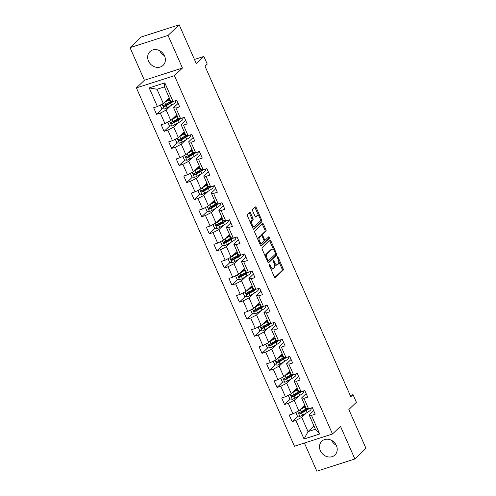 <?xml version="1.0" encoding="UTF-8"?>
<svg xmlns="http://www.w3.org/2000/svg" width="496" height="496" viewBox="0 0 496 496"><rect width="100%" height="100%" fill="white"/><g stroke="black" fill="none" stroke-linecap="round" stroke-linejoin="round"><path stroke-width="0.74" d="M269.353 264.548A0.837 0.391 72.2 0 0 269.378 265.589L274.412 277.004A1.197 0.558 72.2 0 0 275.212 277.729A1.197 0.558 72.2 0 0 275.323 277.661L283.173 270.165A1.197 0.558 72.2 0 0 283.135 268.671L278.101 257.257A0.837 0.391 72.2 0 0 277.537 256.748A0.837 0.391 72.2 0 0 277.462 256.798A0.837 0.391 72.2 0 0 277.493 257.839L278.144 259.315A3.832 1.779 72.2 0 1 278.262 264.089L277.605 264.715A3.832 1.779 72.2 0 1 277.264 264.92A3.832 1.779 72.2 0 1 274.697 262.607L274.046 261.132A0.837 0.391 72.2 0 0 273.482 260.623A0.837 0.391 72.2 0 0 273.408 260.673A0.837 0.391 72.2 0 0 273.432 261.714L274.083 263.19A3.832 1.779 72.2 0 1 274.207 267.964L273.55 268.59A3.832 1.779 72.2 0 1 273.209 268.795A3.832 1.779 72.2 0 1 270.636 266.482L269.985 265.007A0.837 0.391 72.2 0 0 269.427 264.498A0.837 0.391 72.2 0 0 269.353 264.548M148.502 61.064A9.511 8.215 -133.7 0 0 163.091 65.367A9.511 8.215 -133.7 0 0 164.536 55.912A9.511 8.215 -133.7 0 0 149.953 51.609A9.511 8.215 -133.7 0 0 148.502 61.064M164.405 55.62A9.511 8.215 46.3 0 1 159.743 50.747M320.348 450.703A9.511 8.215 -133.7 0 0 334.936 454.999A9.511 8.215 -133.7 0 0 336.387 445.544A9.511 8.215 -133.7 0 0 321.799 441.242A9.511 8.215 -133.7 0 0 320.348 450.703M336.257 445.253A9.511 8.215 46.3 0 1 331.595 440.38M250.548 212.995A1.197 0.558 72.2 0 0 249.748 212.269A1.197 0.558 72.2 0 0 249.637 212.338L247.436 214.439A1.197 0.558 72.2 0 0 247.473 215.934L253.065 228.606A1.197 0.558 72.2 0 0 253.865 229.332A1.197 0.558 72.2 0 0 253.977 229.264L261.826 221.768A1.197 0.558 72.2 0 0 261.789 220.274L256.196 207.595A1.197 0.558 72.2 0 0 255.397 206.875A1.197 0.558 72.2 0 0 255.291 206.937L252.625 209.479A1.197 0.558 72.2 0 0 252.662 210.974L255.056 216.399A1.197 0.558 72.2 0 0 255.862 217.118A1.197 0.558 72.2 0 0 255.967 217.056L257.288 215.797A3.199 1.488 72.2 0 1 257.573 215.617A3.199 1.488 72.2 0 1 259.854 217.88A3.199 1.488 72.2 0 1 259.823 221.545L254.653 226.48A3.199 1.488 72.2 0 1 254.367 226.653A3.199 1.488 72.2 0 1 252.086 224.397A3.199 1.488 72.2 0 1 252.117 220.732L252.979 219.908A1.197 0.558 72.2 0 0 252.941 218.42L250.548 212.995L249.519 213.323A1.197 0.558 72.2 0 0 249.172 212.784M304.408 443.027L316.832 471.2L354.869 458.974L365.98 448.359L348.843 409.51L356.401 402.293L353.022 394.63L350.796 396.75L205.015 66.222L207.235 64.102L203.856 56.439L194.451 59.458M168.057 35.414L130.02 47.641L144.404 80.253L182.441 68.026L168.057 35.414L179.168 24.8L196.304 63.655L203.856 56.439M182.441 68.026L174.443 75.671L332.481 434L294.45 446.226L136.406 87.891L174.443 75.671M354.869 458.974L340.485 426.362L332.481 434M262.173 247.851A1.197 0.558 72.2 0 0 262.21 249.339L267.803 262.018A1.197 0.558 72.2 0 0 268.603 262.744A1.197 0.558 72.2 0 0 268.708 262.675L276.563 255.173A1.197 0.558 72.2 0 0 276.526 253.685L270.934 241.006A1.197 0.558 72.2 0 0 270.134 240.287A1.197 0.558 72.2 0 0 270.022 240.349L262.173 247.851M260.431 245.315L254.845 232.636A1.197 0.558 72.2 0 1 254.801 231.142L262.657 223.646A1.197 0.558 72.2 0 1 262.762 223.578A1.197 0.558 72.2 0 1 263.568 224.304L265.961 229.729A1.197 0.558 72.2 0 1 265.999 231.217L262.812 234.261A1.197 0.558 72.2 0 0 262.849 235.749L264.436 239.351A1.197 0.558 72.2 0 0 265.242 240.076A1.197 0.558 72.2 0 0 265.348 240.008L268.665 236.84A0.837 0.391 72.2 0 1 268.739 236.797A0.837 0.391 72.2 0 1 269.334 237.386A0.837 0.391 72.2 0 1 269.328 238.347L261.342 245.973A1.197 0.558 72.2 0 1 261.237 246.035A1.197 0.558 72.2 0 1 260.431 245.315M130.02 47.641L141.131 37.026L179.168 24.8M162.39 108.711L156.556 114.285L160.307 113.076L164.939 123.585L161.188 124.787L164.083 131.359L167.834 130.15L172.472 140.659L168.721 141.862L171.616 148.428L175.367 147.225L179.998 157.734L176.247 158.937L179.143 165.503L182.9 164.3L187.531 174.803L183.78 176.012L186.676 182.578L190.427 181.375L195.064 191.878L191.307 193.087L194.209 199.652L197.96 198.443L202.591 208.952L198.84 210.161L201.736 216.727L205.487 215.518L210.124 226.027L206.373 227.23L209.269 233.802L213.02 232.593L217.651 243.102L213.9 244.305L216.795 250.871L220.553 249.668L225.184 260.177L221.433 261.38L224.328 267.945L228.079 266.743L232.717 277.245L228.96 278.454L231.861 285.02L235.612 283.817L240.244 294.32L236.493 295.529L239.388 302.095L243.139 300.886L247.777 311.395L244.026 312.604L246.921 319.17L250.672 317.961L255.304 328.47L251.553 329.679L254.448 336.245L258.199 335.036L262.837 345.545L259.086 346.747L261.981 353.319L265.732 352.11L270.37 362.619L266.612 363.822L269.514 370.388L273.265 369.185L277.896 379.694L274.145 380.897L277.041 387.463L280.792 386.26L285.429 396.763L281.678 397.972L284.574 404.538L288.325 403.335L292.956 413.838L289.205 415.047L292.101 421.612L295.852 420.403L304.06 439.01L319.684 433.988L315.419 429.232L309.144 415.009L313.683 410.669M156.556 114.285L153.661 107.719L157.412 106.51L149.203 87.904L164.827 82.882L173.036 101.488L176.787 100.279L179.682 106.851L175.931 108.054L180.563 118.563L184.32 117.354L187.215 123.919L183.464 125.128L188.096 135.637L191.847 134.428L194.742 140.994L190.991 142.203L195.629 152.706L199.38 151.503L202.275 158.069L198.524 159.278L203.155 169.781L206.906 168.578L209.808 175.144L206.051 176.353L210.688 186.856L214.439 185.653L217.335 192.219L213.584 193.421L218.215 203.93L221.972 202.721L224.868 209.293L221.117 210.496L225.748 221.005L229.499 219.796L232.395 226.368L228.644 227.571L233.281 238.08L237.032 236.871L239.928 243.437L236.177 244.646L240.808 255.155L244.559 253.946L247.454 260.512L243.703 261.721L248.341 272.223L252.092 271.021L254.987 277.586L251.236 278.795L255.868 289.298L259.619 288.095L262.52 294.661L258.763 295.864L263.401 306.373L267.152 305.17L270.047 311.736L266.296 312.939L270.934 323.448L274.685 322.239L277.58 328.811L273.829 330.014L278.461 340.523L282.212 339.314L285.107 345.879L281.356 347.088L285.994 357.597L289.745 356.388L292.64 362.954L288.889 364.163L293.52 374.666L297.271 373.463L300.173 380.029L296.416 381.238L301.053 391.741L304.804 390.538L307.7 397.104L303.949 398.307L308.58 408.816L312.337 407.613L315.233 414.179L311.482 415.381L319.684 433.988M176.774 114.886L170.829 120.565L166.197 110.056L170.717 105.735M175.305 101.358L176.254 100.452M178.138 103.342L173.6 107.675L178.231 118.184L180.563 118.563M166.197 110.056L160.307 113.076M170.829 120.565L164.939 123.585M175.931 108.054L173.6 107.675M184.307 131.961L178.362 137.64L173.724 127.131L178.25 122.81M182.838 118.426L183.78 117.527M185.665 120.416L181.127 124.75L185.764 135.259L188.096 135.637M173.724 127.131L167.834 130.15M178.362 137.64L172.472 140.659M183.464 125.128L181.127 124.75M191.834 149.036L185.888 154.715L181.257 144.206L185.783 139.884M190.371 135.501L191.313 134.602M193.198 137.491L188.66 141.825L193.291 152.334L195.629 152.706M181.257 144.206L175.367 147.225M185.888 154.715L179.998 157.734M190.991 142.203L188.66 141.825M199.367 166.104L193.421 171.783L188.79 161.281L193.31 156.959M197.898 152.576L198.84 151.677M200.731 154.566L196.187 158.9L200.824 169.409L203.155 169.781M188.79 161.281L182.9 164.3M193.421 171.783L187.531 174.803M198.524 159.278L196.187 158.9M206.9 183.179L200.954 188.858L196.317 178.355L200.843 174.034M205.431 169.651L206.373 168.752M208.258 171.635L203.72 175.975L208.351 186.484L210.688 186.856M196.317 178.355L190.427 181.375M200.954 188.858L195.064 191.878M206.051 176.353L203.72 175.975M214.427 200.254L208.481 205.933L203.85 195.424L208.37 191.103M212.958 186.725L213.906 185.82M215.791 188.709L211.246 193.049L215.884 203.552L218.215 203.93M203.85 195.424L197.96 198.443M208.481 205.933L202.591 208.952M213.584 193.421L211.246 193.049M221.96 217.329L216.014 223.008L211.377 212.499L215.903 208.177M220.491 203.8L221.433 202.895M223.318 205.784L218.779 210.124L223.417 220.627L225.748 221.005M211.377 212.499L205.487 215.518M216.014 223.008L210.124 226.027M221.117 210.496L218.779 210.124M229.487 234.403L223.541 240.083L218.91 229.574L223.436 225.252M228.017 220.869L228.966 219.97M230.851 222.859L226.312 227.193L230.944 237.702L233.281 238.08M218.91 229.574L213.02 232.593M223.541 240.083L217.651 243.102M228.644 227.571L226.312 227.193M237.02 251.478L231.074 257.157L226.436 246.648L230.962 242.327M235.55 237.944L236.493 237.045M238.378 239.934L233.839 244.268L238.477 254.777L240.808 255.155M226.436 246.648L220.553 249.668M231.074 257.157L225.184 260.177M236.177 244.646L233.839 244.268M244.553 268.547L238.607 274.226L233.969 263.723L238.495 259.402M243.083 255.018L244.026 254.119M245.911 257.009L241.372 261.342L246.004 271.851L248.341 272.223M233.969 263.723L228.079 266.743M238.607 274.226L232.717 277.245M243.703 261.721L241.372 261.342M252.08 285.622L246.134 291.301L241.502 280.798L246.022 276.477M250.61 272.093L251.553 271.194M253.444 274.083L248.899 278.417L253.537 288.926L255.868 289.298M241.502 280.798L235.612 283.817M246.134 291.301L240.244 294.32M251.236 278.795L248.899 278.417M259.613 302.696L253.667 308.376L249.029 297.867L253.555 293.551M258.143 289.168L259.086 288.263M260.97 291.152L256.432 295.492L261.063 305.995L263.401 306.373M249.029 297.867L243.139 300.886M253.667 308.376L247.777 311.395M258.763 295.864L256.432 295.492M267.139 319.771L261.194 325.45L256.562 314.941L261.088 310.62M265.67 306.243L266.619 305.338M268.503 308.227L263.965 312.567L268.596 323.07L270.934 323.448M256.562 314.941L250.672 317.961M261.194 325.45L255.304 328.47M266.296 312.939L263.965 312.567M274.672 336.846L268.727 342.525L264.089 332.016L268.615 327.695M273.203 323.318L274.145 322.412M276.03 325.302L271.492 329.635L276.129 340.144L278.461 340.523M264.089 332.016L258.199 335.036M268.727 342.525L262.837 345.545M273.829 330.014L271.492 329.635M282.199 353.921L276.253 359.6L271.622 349.091L276.148 344.77M280.736 340.386L281.678 339.487M283.563 342.376L279.025 346.71L283.656 357.219L285.994 357.597M271.622 349.091L265.732 352.11M276.253 359.6L270.37 362.619M281.356 347.088L279.025 346.71M289.732 370.996L283.786 376.669L279.155 366.166L283.675 361.844M288.263 357.461L289.205 356.562M291.096 359.451L286.552 363.785L291.189 374.294L293.52 374.666M279.155 366.166L273.265 369.185M283.786 376.669L277.896 379.694M288.889 364.163L286.552 363.785M297.265 388.064L291.319 393.743L286.682 383.241L291.208 378.919M295.796 374.536L296.738 373.637M298.623 376.526L294.085 380.86L298.716 391.369L301.053 391.741M286.682 383.241L280.792 386.26M291.319 393.743L285.429 396.763M296.416 381.238L294.085 380.86M304.792 405.139L298.846 410.818L294.215 400.309L298.735 395.994M303.323 391.611L304.271 390.712M306.156 393.595L301.618 397.935L306.249 408.437L308.58 408.816M294.215 400.309L288.325 403.335M298.846 410.818L292.956 413.838M303.949 398.307L301.618 397.935M313.968 425.934L308.022 431.613L301.742 417.384L306.268 413.063M310.856 408.685L311.798 407.78M301.742 417.384L295.852 420.403M315.419 429.232L308.022 431.613L304.06 439.01M311.482 415.381L309.144 415.009M144.404 80.253L136.406 87.891M353.022 394.63L350.25 395.523M173.036 101.488L170.698 101.11L164.424 86.881L157.021 89.261L163.302 103.49L169.248 97.811M164.827 82.882L164.424 86.881M157.021 89.261L149.203 87.904M163.302 103.49L157.412 106.51M306.435 409.826L305.989 409.925M311.699 407.817L310.744 408.437M303.974 410.273L301.097 413.019M297.941 416.039L292.101 421.612M296.447 393.198L293.564 395.951M290.408 398.964L284.574 404.538M304.166 390.743L303.217 391.363M298.902 392.751L298.462 392.857M288.914 376.123L286.037 378.876M282.875 381.889L277.041 387.463M296.633 373.668L295.684 374.288M291.375 375.677L290.929 375.782M281.387 359.048L278.504 361.801M275.348 364.814L269.514 370.388M289.106 356.593L288.157 357.213M283.842 358.602L283.402 358.707M273.854 341.973L270.971 344.726M267.815 347.739L261.981 353.319M281.573 339.518L280.624 340.144M276.309 341.527L275.869 341.632M266.327 324.905L263.444 327.651M260.288 330.671L254.448 336.245M274.046 322.45L273.091 323.07M268.782 324.452L268.336 324.558M258.794 307.83L255.911 310.577M252.755 313.596L246.921 319.17M266.513 305.375L265.565 305.995M261.249 307.384L260.809 307.483M251.261 290.755L248.384 293.508M245.229 296.521L239.388 302.095M258.98 288.3L258.032 288.92M253.723 290.309L253.276 290.408M243.734 273.68L240.851 276.433M237.696 279.446L231.861 285.02M251.453 271.225L250.505 271.845M246.19 273.234L245.749 273.339M236.201 256.606L233.325 259.358M230.163 262.372L224.328 267.945M243.92 254.15L242.972 254.77M238.657 256.159L238.216 256.265M228.675 239.531L225.792 242.284M222.636 245.297L216.795 250.871M236.394 237.076L235.445 237.702M231.13 239.084L230.683 239.19M221.142 222.456L218.259 225.209M215.103 228.228L209.269 233.802M228.861 220.001L227.912 220.627M223.597 222.01L223.157 222.115M213.609 205.387L210.732 208.134M207.576 211.153L201.736 216.727M221.334 202.932L220.379 203.552M216.07 204.941L215.624 205.04M206.082 188.313L203.199 191.065M200.043 194.079L194.209 199.652M213.801 185.857L212.852 186.477M208.537 187.866L208.097 187.965M198.549 171.238L195.672 173.991M192.51 177.004L186.676 182.578M206.268 168.783L205.319 169.403M201.004 170.791L200.564 170.897M191.022 154.163L188.139 156.916M184.983 159.929L179.143 165.503M198.741 151.708L197.792 152.328M193.477 153.717L193.031 153.822M183.489 137.088L180.606 139.841M177.45 142.854L171.616 148.428M191.208 134.633L190.259 135.259M185.944 136.642L185.504 136.747M175.956 120.013L173.079 122.766M169.923 125.786L164.083 131.359M183.681 117.558L182.726 118.184M178.417 119.567L177.971 119.672M168.429 102.945L165.546 105.691M176.148 100.49L175.2 101.11M170.884 102.492L170.444 102.598M270.636 268.441A3.832 1.779 72.2 0 0 272.18 269.13L273.209 268.795M274.486 264.331A3.832 1.779 72.2 0 0 276.235 265.255L277.264 264.92M274.759 277.543L282.143 270.494A1.197 0.558 72.2 0 0 282.106 268.999L278.733 261.355M273.68 249.903L269.905 241.341A1.197 0.558 72.2 0 0 269.557 240.796M268.15 262.558L275.534 255.508A1.197 0.558 72.2 0 0 275.497 254.014L276.526 253.685M267.89 260.251A0.837 0.391 72.2 0 0 268.454 260.76A0.837 0.391 72.2 0 0 268.528 260.716L275.423 254.132A0.837 0.391 72.2 0 0 275.392 253.084L274.71 251.528A3.832 1.779 72.2 0 0 272.137 249.215A3.832 1.779 72.2 0 0 271.796 249.426L267.084 253.927A3.832 1.779 72.2 0 0 267.201 258.695L267.89 260.251L267.133 260.499M267.394 261.094A0.837 0.391 72.2 0 0 267.425 261.088A0.837 0.391 72.2 0 0 267.499 261.045L268.367 260.766M272.137 249.215L271.114 249.544A3.832 1.779 72.2 0 0 270.766 249.755L271.796 249.426M265.583 256.99A3.832 1.779 72.2 0 1 266.054 254.256L270.766 249.755M261.671 235.637A1.197 0.558 72.2 0 1 261.783 234.589L264.969 231.551A1.197 0.558 72.2 0 0 264.932 230.057L262.539 224.632A1.197 0.558 72.2 0 0 262.186 224.093M263.977 240.38A1.197 0.558 72.2 0 0 264.213 240.405A1.197 0.558 72.2 0 0 264.318 240.337M260.784 245.855L268.299 238.675A0.837 0.391 72.2 0 0 268.119 237.361M259.507 237.417A3.199 1.488 72.2 0 0 259.476 241.081A3.199 1.488 72.2 0 0 261.758 243.338A3.199 1.488 72.2 0 0 262.043 243.164L263.866 241.422A1.197 0.558 72.2 0 0 263.829 239.934L262.241 236.338A1.197 0.558 72.2 0 0 261.435 235.612A1.197 0.558 72.2 0 0 261.33 235.674L259.507 237.417L258.478 237.745A3.199 1.488 72.2 0 0 258.075 239.965M259.47 243.133A3.199 1.488 72.2 0 0 260.729 243.672L261.758 243.338M260.536 235.935A1.197 0.558 72.2 0 0 260.406 235.941A1.197 0.558 72.2 0 0 260.301 236.009L261.33 235.674M258.478 237.745L260.301 236.009M250.672 223.181A3.199 1.488 72.2 0 1 251.088 221.061L251.949 220.243A1.197 0.558 72.2 0 0 251.912 218.748L249.519 213.323M252.142 226.511A3.199 1.488 72.2 0 0 253.338 226.982L254.367 226.653M257.573 215.617L256.55 215.952A3.199 1.488 72.2 0 0 256.258 216.126L257.288 215.797M255.409 216.938L256.258 216.126M258.776 216.095L255.173 207.929A1.197 0.558 72.2 0 0 254.82 207.39M253.413 229.146L260.797 222.096A1.197 0.558 72.2 0 0 260.76 220.602L260.239 219.424M302.721 407.842A4.452 0.868 156.2 0 1 303.031 407.439L303.75 406.751A0.732 0.341 72.2 0 0 303.794 406.701M296.422 412.064L295.895 412.653L297.34 415.933L299.882 416.367A3.23 0.626 -23.8 0 0 302.641 415.146L307.21 412.523A9.331 1.817 -23.8 0 0 311.035 409.095L310.626 408.158M306.702 409.758L305.133 410.13A4.452 0.868 156.2 0 1 303.788 410.235M299.807 409.901A3.23 0.626 -23.8 0 0 300.223 409.671L304.798 407.055A9.331 1.817 -23.8 0 0 305.462 406.658M300.836 408.921L303.998 407.111A7.744 1.507 -23.8 0 0 305.307 406.298M306.739 408.518A9.331 1.817 156.2 0 1 305.716 409.132L301.14 411.754A3.23 0.626 156.2 0 1 299.212 412.678C298.536 413.435 298.728 413.875 299.789 413.986A3.23 0.626 -23.8 0 0 301.723 413.069L306.292 410.446A9.331 1.817 -23.8 0 0 308.921 408.71M308.053 408.729A7.744 1.507 156.2 0 1 305.493 410.502L300.923 413.125A1.649 0.322 156.2 0 1 300.427 413.379L299.417 413.032M302.994 406.856A4.452 0.868 -23.8 0 0 303.633 406.739L305.207 406.367M295.188 390.767A4.452 0.868 156.2 0 1 295.504 390.364L296.224 389.676A0.732 0.341 72.2 0 0 296.261 389.627M288.889 394.99L288.362 395.579L289.813 398.865L292.349 399.292A3.23 0.626 -23.8 0 0 295.108 398.071L299.677 395.455A9.331 1.817 -23.8 0 0 303.502 392.02L303.093 391.084M299.169 392.689L297.6 393.055A4.452 0.868 156.2 0 1 296.261 393.161M292.28 392.826A3.23 0.626 -23.8 0 0 292.696 392.596L297.265 389.98A9.331 1.817 -23.8 0 0 297.935 389.583M293.303 391.846L296.465 390.036A7.744 1.507 -23.8 0 0 297.774 389.23M299.206 391.443A9.331 1.817 156.2 0 1 298.183 392.057L293.613 394.68A3.23 0.626 156.2 0 1 291.679 395.603C291.009 396.366 291.202 396.8 292.256 396.918A3.23 0.626 -23.8 0 0 294.19 395.994L298.759 393.371A9.331 1.817 -23.8 0 0 301.388 391.635M300.526 391.66A7.744 1.507 156.2 0 1 297.96 393.427L293.39 396.05A1.649 0.322 156.2 0 1 292.9 396.304L291.884 395.957M295.467 389.782A4.452 0.868 -23.8 0 0 296.106 389.664L297.674 389.292M287.661 373.693A4.452 0.868 156.2 0 1 287.971 373.29L288.691 372.601A0.732 0.341 72.2 0 0 288.734 372.552M281.362 377.915L280.835 378.504L282.28 381.79L284.822 382.224A3.23 0.626 -23.8 0 0 287.575 380.996L292.15 378.38A9.331 1.817 -23.8 0 0 295.976 374.945L295.566 374.015M291.642 375.615L290.073 375.98A4.452 0.868 156.2 0 1 288.728 376.086M284.747 375.751A3.23 0.626 -23.8 0 0 285.163 375.528L289.738 372.905A9.331 1.817 -23.8 0 0 290.402 372.515M285.777 374.771L288.932 372.961A7.744 1.507 -23.8 0 0 290.247 372.155M291.679 374.368A9.331 1.817 156.2 0 1 290.65 374.982L286.08 377.605A3.23 0.626 156.2 0 1 284.146 378.529C283.476 379.291 283.669 379.725 284.729 379.843A3.23 0.626 -23.8 0 0 286.663 378.919L291.233 376.297A9.331 1.817 -23.8 0 0 293.861 374.561M292.993 374.585A7.744 1.507 156.2 0 1 290.433 376.352L285.857 378.975A1.649 0.322 156.2 0 1 285.367 379.229L284.351 378.882M287.934 372.707A4.452 0.868 -23.8 0 0 288.573 372.589L290.148 372.223M280.128 356.618A4.452 0.868 156.2 0 1 280.438 356.221L281.164 355.533A0.732 0.341 72.2 0 0 281.201 355.477M273.829 360.84L273.302 361.429L274.753 364.715L277.289 365.149A3.23 0.626 -23.8 0 0 280.048 363.921L284.617 361.305A9.331 1.817 -23.8 0 0 288.443 357.87L288.033 356.94M284.109 358.54L282.54 358.906A4.452 0.868 156.2 0 1 281.201 359.011M277.221 358.682A3.23 0.626 -23.8 0 0 277.636 358.453L282.205 355.83A9.331 1.817 -23.8 0 0 282.875 355.44M278.244 357.697L281.406 355.886A7.744 1.507 -23.8 0 0 282.714 355.08M284.146 357.3A9.331 1.817 156.2 0 1 283.123 357.914L278.554 360.53A3.23 0.626 156.2 0 1 276.619 361.454C275.943 362.216 276.142 362.65 277.196 362.768A3.23 0.626 -23.8 0 0 279.13 361.844L283.7 359.222A9.331 1.817 -23.8 0 0 286.328 357.486M285.467 357.511A7.744 1.507 156.2 0 1 282.9 359.284L278.33 361.9A1.649 0.322 156.2 0 1 277.834 362.154L276.824 361.807M280.407 355.632A4.452 0.868 -23.8 0 0 281.046 355.514L282.615 355.148M272.602 339.543A4.452 0.868 156.2 0 1 272.912 339.146L273.631 338.458A0.732 0.341 72.2 0 0 273.674 338.402M266.296 343.765L265.769 344.354L267.22 347.64L269.756 348.074A3.23 0.626 -23.8 0 0 272.515 346.853L277.09 344.23A9.331 1.817 -23.8 0 0 280.916 340.795L280.5 339.865M276.582 341.465L275.007 341.837A4.452 0.868 156.2 0 1 273.668 341.942M269.688 341.608A3.23 0.626 -23.8 0 0 270.103 341.378L274.672 338.756A9.331 1.817 -23.8 0 0 275.342 338.365M270.711 340.628L273.873 338.811A7.744 1.507 -23.8 0 0 275.181 338.005M276.613 340.225A9.331 1.817 156.2 0 1 275.59 340.839L271.021 343.455A3.23 0.626 156.2 0 1 269.086 344.379C268.417 345.142 268.609 345.582 269.669 345.693A3.23 0.626 -23.8 0 0 271.597 344.77L276.173 342.153A9.331 1.817 -23.8 0 0 278.802 340.411M277.934 340.436A7.744 1.507 156.2 0 1 275.373 342.209L270.797 344.825A1.649 0.322 156.2 0 1 270.308 345.086L269.291 344.732M272.874 338.563A4.452 0.868 -23.8 0 0 273.513 338.439L275.082 338.074M265.069 322.468A4.452 0.868 156.2 0 1 265.379 322.071L266.098 321.383A0.732 0.341 72.2 0 0 266.141 321.327M258.769 326.697L258.242 327.286L259.687 330.565L262.229 330.999A3.23 0.626 -23.8 0 0 264.988 329.778L269.557 327.155A9.331 1.817 -23.8 0 0 273.383 323.727L272.974 322.791M269.049 324.39L267.48 324.762A4.452 0.868 156.2 0 1 266.135 324.868M262.155 324.533A3.23 0.626 -23.8 0 0 262.57 324.303L267.146 321.687A9.331 1.817 -23.8 0 0 267.809 321.29M263.184 323.553L266.346 321.743A7.744 1.507 -23.8 0 0 267.654 320.931M269.086 323.15A9.331 1.817 156.2 0 1 268.063 323.764L263.488 326.387A3.23 0.626 156.2 0 1 261.559 327.304C260.884 328.067 261.076 328.507 262.136 328.619A3.23 0.626 -23.8 0 0 264.07 327.695L268.64 325.078A9.331 1.817 -23.8 0 0 271.269 323.336M270.401 323.361A7.744 1.507 156.2 0 1 267.84 325.134L263.271 327.751A1.649 0.322 156.2 0 1 262.775 328.011L261.764 327.658M265.348 321.489A4.452 0.868 -23.8 0 0 265.98 321.365L267.555 320.999M257.542 305.4A4.452 0.868 156.2 0 1 257.852 304.997L258.571 304.308A0.732 0.341 72.2 0 0 258.608 304.259M251.236 309.622L250.709 310.211L252.16 313.491L254.696 313.925A3.23 0.626 -23.8 0 0 257.455 312.703L262.024 310.081A9.331 1.817 -23.8 0 0 265.856 306.652L265.441 305.716M261.522 307.315L259.947 307.687A4.452 0.868 156.2 0 1 258.608 307.793M254.628 307.458A3.23 0.626 -23.8 0 0 255.043 307.229L259.613 304.612A9.331 1.817 -23.8 0 0 260.282 304.215M255.651 306.478L258.813 304.668A7.744 1.507 -23.8 0 0 260.121 303.856M261.553 306.075A9.331 1.817 156.2 0 1 260.53 306.689L255.961 309.312A3.23 0.626 156.2 0 1 254.026 310.236C253.357 310.992 253.549 311.432 254.609 311.544A3.23 0.626 -23.8 0 0 256.537 310.626L261.113 308.004A9.331 1.817 -23.8 0 0 263.736 306.268M262.874 306.286A7.744 1.507 156.2 0 1 260.307 308.059L255.738 310.682A1.649 0.322 156.2 0 1 255.248 310.936L254.231 310.583M257.815 304.414A4.452 0.868 -23.8 0 0 258.453 304.296L260.022 303.924M250.009 288.325A4.452 0.868 156.2 0 1 250.319 287.922L251.038 287.234A0.732 0.341 72.2 0 0 251.081 287.184M243.71 292.547L243.183 293.136L244.627 296.416L247.169 296.85A3.23 0.626 -23.8 0 0 249.928 295.628L254.498 293.006A9.331 1.817 -23.8 0 0 258.323 289.577L257.914 288.641M253.989 290.247L252.421 290.613A4.452 0.868 156.2 0 1 251.075 290.718M247.095 290.383A3.23 0.626 -23.8 0 0 247.51 290.154L252.086 287.537A9.331 1.817 -23.8 0 0 252.749 287.141M248.124 289.404L251.28 287.593A7.744 1.507 -23.8 0 0 252.594 286.787M254.026 289.001A9.331 1.817 156.2 0 1 252.997 289.614L248.428 292.237A3.23 0.626 156.2 0 1 246.5 293.161C245.824 293.923 246.016 294.357 247.076 294.475A3.23 0.626 -23.8 0 0 249.011 293.551L253.58 290.929A9.331 1.817 -23.8 0 0 256.209 289.193M255.341 289.218A7.744 1.507 156.2 0 1 252.78 290.985L248.205 293.607A1.649 0.322 156.2 0 1 247.715 293.861L246.698 293.514M250.282 287.339A4.452 0.868 -23.8 0 0 250.92 287.221L252.495 286.849M242.476 271.25A4.452 0.868 156.2 0 1 242.786 270.847L243.511 270.159A0.732 0.341 72.2 0 0 243.548 270.109M236.177 275.472L235.65 276.061L237.1 279.347L239.636 279.781A3.23 0.626 -23.8 0 0 242.395 278.554L246.965 275.937A9.331 1.817 -23.8 0 0 250.79 272.502L250.381 271.572M246.456 273.172L244.888 273.538A4.452 0.868 156.2 0 1 243.548 273.643M239.568 273.308A3.23 0.626 -23.8 0 0 239.983 273.085L244.553 270.463A9.331 1.817 -23.8 0 0 245.222 270.072M240.591 272.329L243.753 270.518A7.744 1.507 -23.8 0 0 245.061 269.712M246.493 271.926A9.331 1.817 156.2 0 1 245.47 272.54L240.901 275.162A3.23 0.626 156.2 0 1 238.967 276.086C238.297 276.849 238.489 277.283 239.543 277.4A3.23 0.626 -23.8 0 0 241.478 276.477L246.047 273.854A9.331 1.817 -23.8 0 0 248.676 272.118M247.814 272.143A7.744 1.507 156.2 0 1 245.247 273.91L240.678 276.532A1.649 0.322 156.2 0 1 240.188 276.787L239.171 276.439M242.755 270.264A4.452 0.868 -23.8 0 0 243.393 270.146L244.962 269.774M234.949 254.175A4.452 0.868 156.2 0 1 235.259 253.778L235.978 253.09A0.732 0.341 72.2 0 0 236.022 253.034M228.65 258.397L228.117 258.986L229.567 262.272L232.109 262.706A3.23 0.626 -23.8 0 0 234.862 261.479L239.438 258.862A9.331 1.817 -23.8 0 0 243.263 255.428L242.848 254.498M238.929 256.097L237.355 256.463A4.452 0.868 156.2 0 1 236.015 256.568M232.035 256.234A3.23 0.626 -23.8 0 0 232.45 256.01L237.02 253.388A9.331 1.817 -23.8 0 0 237.689 252.997M233.058 255.254L236.22 253.444A7.744 1.507 -23.8 0 0 237.534 252.638M238.96 254.857A9.331 1.817 156.2 0 1 237.937 255.471L233.368 258.087A3.23 0.626 156.2 0 1 231.434 259.011C230.764 259.774 230.956 260.208 232.016 260.326A3.23 0.626 -23.8 0 0 233.945 259.402L238.52 256.779A9.331 1.817 -23.8 0 0 241.149 255.043M240.281 255.068A7.744 1.507 156.2 0 1 237.72 256.835L233.145 259.458A1.649 0.322 156.2 0 1 232.655 259.712L231.638 259.365M235.222 253.189A4.452 0.868 -23.8 0 0 235.86 253.072L237.429 252.706M227.416 237.1A4.452 0.868 156.2 0 1 227.726 236.704L228.445 236.015A0.732 0.341 72.2 0 0 228.489 235.96M221.117 241.323L220.59 241.912L222.034 245.198L224.576 245.632A3.23 0.626 -23.8 0 0 227.335 244.41L231.905 241.788A9.331 1.817 -23.8 0 0 235.73 238.353L235.321 237.423M231.396 239.022L229.828 239.388A4.452 0.868 156.2 0 1 228.482 239.5M224.502 239.165A3.23 0.626 -23.8 0 0 224.917 238.936L229.493 236.313A9.331 1.817 -23.8 0 0 230.156 235.922M225.531 238.185L228.693 236.369A7.744 1.507 -23.8 0 0 230.001 235.563M231.434 237.782A9.331 1.817 156.2 0 1 230.411 238.396L225.835 241.013A3.23 0.626 156.2 0 1 223.907 241.936C223.231 242.699 223.429 243.139 224.483 243.251A3.23 0.626 -23.8 0 0 226.418 242.327L230.987 239.711A9.331 1.817 -23.8 0 0 233.616 237.968M232.748 237.993A7.744 1.507 156.2 0 1 230.187 239.766L225.618 242.383A1.649 0.322 156.2 0 1 225.122 242.643L224.111 242.29M227.695 236.121A4.452 0.868 -23.8 0 0 228.327 235.997L229.902 235.631M219.889 220.026A4.452 0.868 156.2 0 1 220.199 219.629L220.918 218.941A0.732 0.341 72.2 0 0 220.956 218.885M213.584 224.254L213.057 224.843L214.508 228.123L217.043 228.557A3.23 0.626 -23.8 0 0 219.802 227.335L224.372 224.713A9.331 1.817 -23.8 0 0 228.203 221.278L227.788 220.348M223.87 221.948L222.295 222.32A4.452 0.868 156.2 0 1 220.956 222.425M216.975 222.09A3.23 0.626 -23.8 0 0 217.391 221.861L221.96 219.238A9.331 1.817 -23.8 0 0 222.63 218.848M217.998 221.111L221.16 219.3A7.744 1.507 -23.8 0 0 222.468 218.488M223.901 220.708A9.331 1.817 156.2 0 1 222.878 221.321L218.308 223.938A3.23 0.626 156.2 0 1 216.374 224.862C215.704 225.624 215.896 226.064 216.957 226.176A3.23 0.626 -23.8 0 0 218.885 225.252L223.46 222.636A9.331 1.817 -23.8 0 0 226.083 220.894M225.221 220.918A7.744 1.507 156.2 0 1 222.654 222.692L218.085 225.308A1.649 0.322 156.2 0 1 217.595 225.568L216.578 225.215M220.162 219.046A4.452 0.868 -23.8 0 0 220.801 218.922L222.369 218.556M212.356 202.957A4.452 0.868 156.2 0 1 212.666 202.554L213.385 201.866A0.732 0.341 72.2 0 0 213.429 201.816M206.057 207.179L205.53 207.768L206.975 211.048L209.517 211.482A3.23 0.626 -23.8 0 0 212.276 210.261L216.845 207.638A9.331 1.817 -23.8 0 0 220.67 204.209L220.261 203.273M216.337 204.873L214.768 205.245A4.452 0.868 156.2 0 1 213.423 205.35M209.442 205.015A3.23 0.626 -23.8 0 0 209.858 204.786L214.433 202.17A9.331 1.817 -23.8 0 0 215.097 201.773M210.471 204.036L213.633 202.225A7.744 1.507 -23.8 0 0 214.942 201.413M216.374 203.633A9.331 1.817 156.2 0 1 215.351 204.247L210.775 206.869A3.23 0.626 156.2 0 1 208.847 207.793C208.171 208.549 208.363 208.99 209.424 209.101A3.23 0.626 -23.8 0 0 211.358 208.177L215.927 205.561A9.331 1.817 -23.8 0 0 218.556 203.825M217.688 203.844A7.744 1.507 156.2 0 1 215.128 205.617L210.558 208.239A1.649 0.322 156.2 0 1 210.062 208.494L209.045 208.14M212.629 201.971A4.452 0.868 -23.8 0 0 213.268 201.853L214.842 201.481M204.823 185.882A4.452 0.868 156.2 0 1 205.133 185.479L205.859 184.791A0.732 0.341 72.2 0 0 205.896 184.741M198.524 190.104L197.997 190.693L199.448 193.973L201.984 194.407A3.23 0.626 -23.8 0 0 204.743 193.186L209.312 190.563A9.331 1.817 -23.8 0 0 213.137 187.135L212.728 186.198M208.804 187.804L207.235 188.17A4.452 0.868 156.2 0 1 205.896 188.275M201.915 187.941A3.23 0.626 -23.8 0 0 202.331 187.711L206.9 185.095A9.331 1.817 -23.8 0 0 207.57 184.698M202.938 186.961L206.1 185.151A7.744 1.507 -23.8 0 0 207.409 184.345M208.841 186.558A9.331 1.817 156.2 0 1 207.818 187.172L203.248 189.794A3.23 0.626 156.2 0 1 201.314 190.718C200.644 191.475 200.837 191.915 201.891 192.033A3.23 0.626 -23.8 0 0 203.825 191.109L208.394 188.486A9.331 1.817 -23.8 0 0 211.023 186.75M210.161 186.769A7.744 1.507 156.2 0 1 207.595 188.542L203.025 191.165A1.649 0.322 156.2 0 1 202.535 191.419L201.519 191.072M205.102 184.896A4.452 0.868 -23.8 0 0 205.741 184.779L207.309 184.407M197.296 168.807A4.452 0.868 156.2 0 1 197.606 168.404L198.326 167.716A0.732 0.341 72.2 0 0 198.369 167.667M190.997 173.03L190.47 173.619L191.915 176.905L194.457 177.332A3.23 0.626 -23.8 0 0 197.21 176.111L201.785 173.495A9.331 1.817 -23.8 0 0 205.611 170.06L205.195 169.13M201.277 170.729L199.702 171.095A4.452 0.868 156.2 0 1 198.363 171.201M194.382 170.866A3.23 0.626 -23.8 0 0 194.798 170.643L199.367 168.02A9.331 1.817 -23.8 0 0 200.037 167.623M195.412 169.886L198.567 168.076A7.744 1.507 -23.8 0 0 199.882 167.27M201.308 169.483A9.331 1.817 156.2 0 1 200.285 170.097L195.715 172.72A3.23 0.626 156.2 0 1 193.781 173.643C193.111 174.406 193.304 174.84 194.364 174.958A3.23 0.626 -23.8 0 0 196.292 174.034L200.868 171.411A9.331 1.817 -23.8 0 0 203.496 169.675M202.628 169.7A7.744 1.507 156.2 0 1 200.068 171.467L195.492 174.09A1.649 0.322 156.2 0 1 195.002 174.344L193.986 173.997M197.569 167.822A4.452 0.868 -23.8 0 0 198.208 167.704L199.776 167.332M189.763 151.733A4.452 0.868 156.2 0 1 190.073 151.33L190.799 150.641A0.732 0.341 72.2 0 0 190.836 150.592M183.464 155.955L182.937 156.544L184.388 159.83L186.924 160.264A3.23 0.626 -23.8 0 0 189.683 159.036L194.252 156.42A9.331 1.817 -23.8 0 0 198.078 152.985L197.668 152.055M193.744 153.655L192.175 154.02A4.452 0.868 156.2 0 1 190.836 154.126M186.849 153.791A3.23 0.626 -23.8 0 0 187.271 153.568L191.84 150.945A9.331 1.817 -23.8 0 0 192.504 150.555M187.879 152.811L191.041 151.001A7.744 1.507 -23.8 0 0 192.349 150.195M193.781 152.415A9.331 1.817 156.2 0 1 192.758 153.022L188.182 155.645A3.23 0.626 156.2 0 1 186.254 156.569C185.578 157.331 185.777 157.765 186.831 157.883A3.23 0.626 -23.8 0 0 188.765 156.959L193.335 154.337A9.331 1.817 -23.8 0 0 195.963 152.601M195.102 152.625A7.744 1.507 156.2 0 1 192.535 154.392L187.965 157.015A1.649 0.322 156.2 0 1 187.469 157.269L186.459 156.922M190.042 150.747A4.452 0.868 -23.8 0 0 190.681 150.629L192.25 150.263M182.237 134.658A4.452 0.868 156.2 0 1 182.547 134.261L183.266 133.573A0.732 0.341 72.2 0 0 183.303 133.517M175.931 138.88L175.404 139.469L176.855 142.755L179.391 143.189A3.23 0.626 -23.8 0 0 182.15 141.961L186.725 139.345A9.331 1.817 -23.8 0 0 190.551 135.91L190.135 134.98M186.217 136.58L184.642 136.946A4.452 0.868 156.2 0 1 183.303 137.051M179.323 136.722A3.23 0.626 -23.8 0 0 179.738 136.493L184.307 133.87A9.331 1.817 -23.8 0 0 184.977 133.48M180.346 135.743L183.508 133.926A7.744 1.507 -23.8 0 0 184.816 133.12M186.248 135.34A9.331 1.817 156.2 0 1 185.225 135.954L180.656 138.57A3.23 0.626 156.2 0 1 178.721 139.494C178.052 140.256 178.244 140.697 179.304 140.808A3.23 0.626 -23.8 0 0 181.232 139.884L185.808 137.262A9.331 1.817 -23.8 0 0 188.43 135.526M187.569 135.551A7.744 1.507 156.2 0 1 185.008 137.324L180.432 139.94A1.649 0.322 156.2 0 1 179.943 140.194L178.926 139.847M182.509 133.678A4.452 0.868 -23.8 0 0 183.148 133.554L184.717 133.188M174.704 117.583A4.452 0.868 156.2 0 1 175.014 117.186L175.733 116.498A0.732 0.341 72.2 0 0 175.776 116.442M168.404 121.811L167.877 122.394L169.322 125.68L171.864 126.114A3.23 0.626 -23.8 0 0 174.623 124.893L179.192 122.27A9.331 1.817 -23.8 0 0 183.018 118.835L182.609 117.905M178.684 119.505L177.115 119.877A4.452 0.868 156.2 0 1 175.77 119.982M171.79 119.648A3.23 0.626 -23.8 0 0 172.205 119.418L176.781 116.796A9.331 1.817 -23.8 0 0 177.444 116.405M172.819 118.668L175.981 116.858A7.744 1.507 -23.8 0 0 177.289 116.045M178.721 118.265A9.331 1.817 156.2 0 1 177.698 118.879L173.123 121.495A3.23 0.626 156.2 0 1 171.194 122.419C170.519 123.182 170.711 123.622 171.771 123.733A3.23 0.626 -23.8 0 0 173.705 122.81L178.275 120.193A9.331 1.817 -23.8 0 0 180.904 118.451M180.036 118.476A7.744 1.507 156.2 0 1 177.475 120.249L172.906 122.865A1.649 0.322 156.2 0 1 172.41 123.126L171.399 122.772M174.976 116.603A4.452 0.868 -23.8 0 0 175.615 116.479L177.19 116.114M167.171 100.508A4.452 0.868 156.2 0 1 167.487 100.111L168.206 99.423A0.732 0.341 72.2 0 0 168.243 99.374M160.871 104.737L160.344 105.326L161.795 108.605L164.331 109.039A3.23 0.626 -23.8 0 0 167.09 107.818L171.659 105.195A9.331 1.817 -23.8 0 0 175.485 101.767L175.076 100.831M171.151 102.43L169.582 102.802A4.452 0.868 156.2 0 1 168.243 102.908M164.263 102.573A3.23 0.626 -23.8 0 0 164.678 102.343L169.248 99.727A9.331 1.817 -23.8 0 0 169.917 99.33M165.286 101.593L168.448 99.783A7.744 1.507 -23.8 0 0 169.756 98.971M171.188 101.19A9.331 1.817 156.2 0 1 170.165 101.804L165.596 104.427A3.23 0.626 156.2 0 1 163.661 105.344C162.992 106.107 163.184 106.547 164.238 106.659A3.23 0.626 -23.8 0 0 166.172 105.735L170.742 103.118A9.331 1.817 -23.8 0 0 173.371 101.376M172.509 101.401A7.744 1.507 156.2 0 1 169.942 103.174L165.373 105.797A1.649 0.322 156.2 0 1 164.883 106.051L163.866 105.698M167.45 99.529A4.452 0.868 -23.8 0 0 168.088 99.411L169.657 99.039M269.88 266.73L270.636 266.482M273.321 261.367L274.046 261.132M273.935 262.855L274.697 262.607M277.376 257.492L278.101 257.257M282.106 268.999L283.135 268.671M282.143 270.494L283.173 270.165M269.266 265.242L269.985 265.007M269.905 241.341L270.934 241.006M275.534 255.508L276.563 255.173M266.054 254.256L267.084 253.927M266.445 258.937L267.201 258.695M262.539 224.632L263.568 224.304M264.932 230.057L265.961 229.729M264.969 231.551L265.999 231.217M261.783 234.589L262.812 234.261M262.062 236.003L262.849 235.749M263.68 239.593L264.436 239.351M268.299 238.675L269.328 238.347M251.912 218.748L252.941 218.42M251.949 220.243L252.979 219.908M251.088 221.061L252.117 220.732M255.173 207.929L256.196 207.595M260.76 220.602L261.789 220.274M260.797 222.096L261.826 221.768M304.24 406.596L303.75 406.751M297.643 411.438L299.82 416.361M306.292 410.446L307.21 412.523M306.931 409.609L306.509 408.661M305.133 410.13L304.897 409.603M303.633 406.739L303.484 406.391M304.798 407.055L305.716 409.132M301.723 413.069L302.641 415.146M300.223 409.671L301.14 411.754M300.427 413.379L299.789 413.986M296.713 389.521L296.224 389.676M290.117 394.363L292.287 399.286M298.759 393.371L299.677 395.455M299.398 392.534L298.983 391.586M297.6 393.055L297.364 392.528M296.106 389.664L295.951 389.317M297.265 389.98L298.183 392.057M294.19 395.994L295.108 398.071M292.696 392.596L293.613 394.68M292.9 396.304L292.256 396.918M289.18 372.446L288.691 372.601M282.584 377.289L284.754 382.211M291.233 376.297L292.15 378.38M291.871 375.46L291.45 374.511M290.073 375.98L289.838 375.453M288.573 372.589L288.424 372.242M289.738 372.905L290.65 374.982M286.663 378.919L287.575 380.996M285.163 375.528L286.08 377.605M285.367 379.229L284.729 379.843M281.654 355.372L281.164 355.533M275.057 360.214L277.227 365.137M283.7 359.222L284.617 361.305M284.338 358.385L283.923 357.436M282.54 358.906L282.305 358.379M281.046 355.514L280.891 355.173M282.205 355.83L283.123 357.914M279.13 361.844L280.048 363.921M277.636 358.453L278.554 360.53M277.834 362.154L277.196 362.768M274.121 338.297L273.631 338.458M267.524 343.139L269.694 348.062M276.173 342.153L277.09 344.23M276.811 341.31L276.39 340.361M275.007 341.837L274.778 341.304M273.513 338.439L273.358 338.098M274.672 338.756L275.59 340.839M271.597 344.77L272.515 346.853M270.103 341.378L271.021 343.455M270.308 345.086L269.669 345.693M266.588 321.222L266.098 321.383M259.991 326.064L262.167 330.987M268.64 325.078L269.557 327.155M269.278 324.235L268.863 323.287M267.48 324.762L267.245 324.229M265.98 321.365L265.831 321.024M267.146 321.687L268.063 323.764M264.07 327.695L264.988 329.778M262.57 324.303L263.488 326.387M262.775 328.011L262.136 328.619M259.061 304.153L258.571 304.308M252.464 308.996L254.634 313.912M261.113 308.004L262.024 310.081M261.745 307.167L261.33 306.218M259.947 307.687L259.718 307.154M258.453 304.296L258.298 303.949M259.613 304.612L260.53 306.689M256.537 310.626L257.455 312.703M255.043 307.229L255.961 309.312M255.248 310.936L254.609 311.544M251.528 287.079L251.038 287.234M244.931 291.921L247.101 296.844M253.58 290.929L254.498 293.006M254.219 290.092L253.797 289.143M252.421 290.613L252.185 290.086M250.92 287.221L250.771 286.874M252.086 287.537L252.997 289.614M249.011 293.551L249.928 295.628M247.51 290.154L248.428 292.237M247.715 293.861L247.076 294.475M244.001 270.004L243.511 270.159M237.404 274.846L239.574 279.769M246.047 273.854L246.965 275.937M246.686 273.017L246.27 272.068M244.888 273.538L244.652 273.011M243.393 270.146L243.238 269.799M244.553 270.463L245.47 272.54M241.478 276.477L242.395 278.554M239.983 273.085L240.901 275.162M240.188 276.787L239.543 277.4M236.468 252.929L235.978 253.09M229.871 257.771L232.041 262.694M238.52 256.779L239.438 258.862M239.159 255.942L238.737 254.994M237.355 256.463L237.125 255.936M235.86 253.072L235.712 252.731M237.02 253.388L237.937 255.471M233.945 259.402L234.862 261.479M232.45 256.01L233.368 258.087M232.655 259.712L232.016 260.326M228.941 235.854L228.445 236.015M222.338 240.696L224.514 245.619M230.987 239.711L231.905 241.788M231.626 238.867L231.21 237.919M229.828 239.388L229.592 238.861M228.327 235.997L228.179 235.656M229.493 236.313L230.411 238.396M226.418 242.327L227.335 244.41M224.917 238.936L225.835 241.013M225.122 242.643L224.483 243.251M221.408 218.779L220.918 218.941M214.811 223.622L216.981 228.544M223.46 222.636L224.372 224.713M224.093 221.793L223.677 220.844M222.295 222.32L222.065 221.786M220.801 218.922L220.646 218.581M221.96 219.238L222.878 221.321M218.885 225.252L219.802 227.335M217.391 221.861L218.308 223.938M217.595 225.568L216.957 226.176M213.875 201.711L213.385 201.866M207.278 206.547L209.448 211.47M215.927 205.561L216.845 207.638M216.566 204.724L216.144 203.775M214.768 205.245L214.532 204.712M213.268 201.853L213.119 201.506M214.433 202.17L215.351 204.247M211.358 208.177L212.276 210.261M209.858 204.786L210.775 206.869M210.062 208.494L209.424 209.101M206.348 184.636L205.859 184.791M199.752 189.478L201.922 194.401M208.394 188.486L209.312 190.563M209.033 187.649L208.618 186.701M207.235 188.17L206.999 187.643M205.741 184.779L205.586 184.431M206.9 185.095L207.818 187.172M203.825 191.109L204.743 193.186M202.331 187.711L203.248 189.794M202.535 191.419L201.891 192.033M198.815 167.561L198.326 167.716M192.219 172.403L194.389 177.326M200.868 171.411L201.785 173.495M201.506 170.574L201.085 169.626M199.702 171.095L199.473 170.568M198.208 167.704L198.059 167.357M199.367 168.02L200.285 170.097M196.292 174.034L197.21 176.111M194.798 170.643L195.715 172.72M195.002 174.344L194.364 174.958M191.289 150.486L190.799 150.641M184.692 155.329L186.862 160.251M193.335 154.337L194.252 156.42M193.973 153.5L193.558 152.551M192.175 154.02L191.94 153.493M190.681 150.629L190.526 150.288M191.84 150.945L192.758 153.022M188.765 156.959L189.683 159.036M187.271 153.568L188.182 155.645M187.469 157.269L186.831 157.883M183.756 133.412L183.266 133.573M177.159 138.254L179.329 143.177M185.808 137.262L186.725 139.345M186.446 136.425L186.025 135.476M184.642 136.946L184.413 136.419M183.148 133.554L182.993 133.213M184.307 133.87L185.225 135.954M181.232 139.884L182.15 141.961M179.738 136.493L180.656 138.57M179.943 140.194L179.304 140.808M176.223 116.337L175.733 116.498M169.626 121.179L171.802 126.102M178.275 120.193L179.192 122.27M178.913 119.35L178.492 118.401M177.115 119.877L176.88 119.344M175.615 116.479L175.466 116.138M176.781 116.796L177.698 118.879M173.705 122.81L174.623 124.893M172.205 119.418L173.123 121.495M172.41 123.126L171.771 123.733M168.696 99.268L168.206 99.423M162.099 104.104L164.269 109.027M170.742 103.118L171.659 105.195M171.38 102.281L170.965 101.333M169.582 102.802L169.347 102.269M168.088 99.411L167.933 99.064M169.248 99.727L170.165 101.804M166.172 105.735L167.09 107.818M164.678 102.343L165.596 104.427M164.883 106.051L164.238 106.659M267.425 261.088L268.454 260.76M264.213 240.405L265.242 240.076M260.406 235.941L261.435 235.612"/></g></svg>
